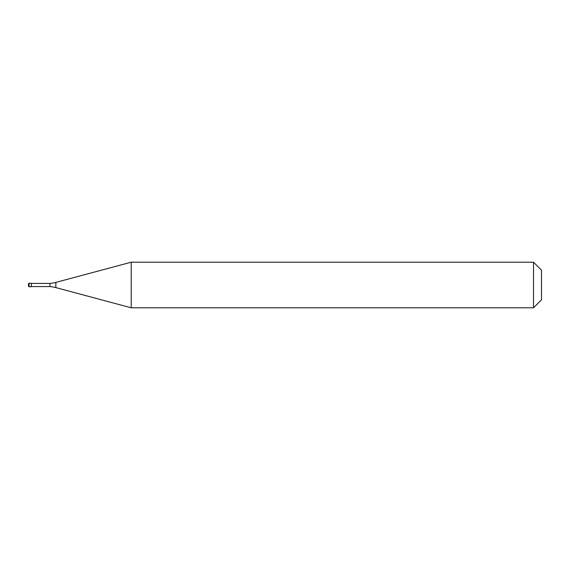 <?xml version="1.0" encoding="UTF-8"?>
<svg xmlns="http://www.w3.org/2000/svg" width="570" height="570" viewBox="0 0 570 570"><rect width="100%" height="100%" fill="white"/><g stroke="black" fill="none" stroke-linecap="round" stroke-linejoin="round"><path stroke-width="0.85" d="M28.5 283.86A0.57 0.57 0 0 1 29.07 283.29A0.57 0.57 0 0 0 28.5 283.86L28.5 286.14A0.57 0.57 0 0 0 29.07 286.71L31.35 286.71L31.35 283.29L29.07 283.29L31.35 283.29M31.35 286.567L49.968 286.567A34.2 34.2 0 0 1 55.839 287.601L131.214 307.8L533.52 307.8L541.5 299.82L541.5 270.18L533.52 262.2L533.52 307.8M31.35 283.433L49.968 283.433L49.968 286.567M49.968 283.433A34.2 34.2 0 0 0 55.839 282.399L131.214 262.2L131.214 307.8M131.214 262.2L533.52 262.2M29.07 283.29L29.07 286.71M55.839 282.399L55.839 287.601"/></g></svg>
